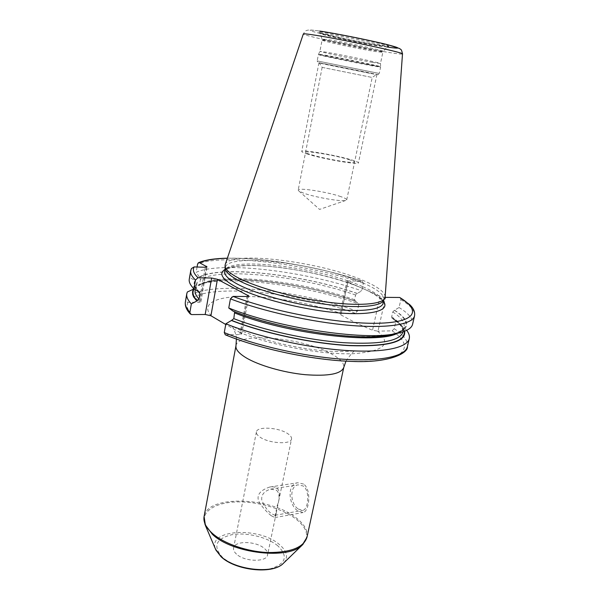 <?xml version="1.0" encoding="UTF-8"?>
<svg xmlns="http://www.w3.org/2000/svg" width="600" height="600" viewBox="0 0 600 600"><rect width="100%" height="100%" fill="white"/><g stroke="black" fill="none" stroke-linecap="round" stroke-linejoin="round"><path stroke-width="0.45" stroke-dasharray="3 2.25" d="M225.218 264.548C229.65 250.013 322.327 261.938 364.627 281.085C378.03 286.92 384.862 292.155 385.14 296.798M383.625 300.375L383.903 299.587C384.368 294.832 377.632 289.403 363.705 283.282C321.135 263.835 227.228 252.188 225.285 267.608L225.233 268.44M385.065 297.368L380.093 296.197L347.82 281.903L346.913 281.175L348.188 280.882L362.22 281.175L363.39 283.245L361.74 290.843L357.135 293.498L355.59 295.005L354.57 299.73L355.462 301.26C301.485 282.045 219.397 272.805 198.053 285.608L199.02 285.555L199.53 284.618L200.415 279.525L199.507 277.245L196.155 272.31C221.4 260.812 306.03 271.29 361.74 290.843M355.462 301.26L358.897 303.945L357.315 311.257L355.267 313.275L341.265 313.388L339.968 313.853L340.808 314.843L356.228 323.1L372.525 330.263L378 331.178L385.553 297.39M355.267 313.275C300.675 293.235 217.327 283.882 193.5 297.278L200.288 301.103L206.22 267.218M187.335 291.99L185.947 300.067C185.85 301.388 186.562 302.13 188.07 302.288L199.05 302.303L200.895 301.793L200.288 301.103M377.587 331.17C392.295 343.913 384.053 351.435 352.868 353.73C321.817 354.803 271.905 345.525 240.322 332.715L240.938 333.067L247.8 296.46M225.36 334.822L239.843 334.575L241.702 333.952L240.938 333.067M400.365 297.683L400.86 299.61L399.06 307.5L394.373 310.32L392.783 311.91L391.665 316.815L392.01 318.202L395.963 321.112L394.23 328.702L392.138 330.825L378 331.178M240.322 332.715L225.743 324.495M233.16 311.212L234.653 311.782M193.5 297.278L192.368 294.27L193.222 289.282M191.43 268.545L189.817 277.507L195.105 280.59C192.998 283.74 194.07 287.528 198.322 291.945M355.763 301.26C307.702 284.28 237.472 274.657 207.03 282.045L193.725 286.403L193.41 288.233M197.07 267.015L196.155 272.31M194.377 289.095L196.072 288.09L197.22 282.3L195.105 280.59M193.725 286.403L202.155 283.545C234.608 275.67 308.618 285.915 358.897 303.945M189.27 279.173L189.817 277.507M357.442 293.498C303.18 274.485 220.808 264.907 199.208 277.087M394.68 310.312C410.168 320.468 410.692 328.222 396.255 333.57M392.85 318.375L395.13 319.972C400.567 323.94 403.748 327.69 404.655 331.215M395.963 321.112L399.045 323.243L406.673 330.322M399.06 307.5C408.93 313.642 413.452 319.215 412.612 324.21M298.298 509.04L302.775 510.382C308.423 509.76 310.207 490.447 303.202 485.993L298.2 484.86C288.96 485.963 290.475 504.442 298.298 509.04M276.382 490.17C279.045 492.353 279.72 496.47 278.4 502.53L276.188 513.263L275.032 515.295L271.545 513.72C267.405 510.668 264.135 506.055 261.743 499.89C261.255 494.745 264.202 491.153 270.6 489.12L276.382 490.17M236.505 554.138C234.202 552.053 233.228 550.013 233.58 548.01C234.442 540.48 256.118 540.908 264.405 548.475C266.895 550.62 267.96 552.75 267.585 554.865C266.895 562.365 244.59 561.938 236.505 554.138M291.525 438.998C291.803 437.347 290.61 435.615 287.955 433.8C279.112 427.425 256.935 426.022 256.41 431.918C256.147 433.485 257.243 435.143 259.702 436.897C268.35 443.46 291.202 444.885 291.525 438.998L278.4 502.53M372.532 62.385C355.642 59.422 319.005 51.742 319.905 51.323L326.91 52.305C343.455 55.148 382.23 63.293 380.483 63.532L380.632 66.727C382.553 66.593 342.675 58.267 325.688 55.267L318.532 54.203C317.655 54.547 355.185 62.377 372.487 65.475L380.632 66.727L380.603 67.117C382.388 66.975 342.532 58.657 325.575 55.657L318.413 54.578L319.905 51.323L322.08 40.11L329.153 40.875C345.788 43.477 384.645 51.81 382.822 52.358L383.295 51.405C385.095 50.812 345.923 42.398 329.145 39.803L322.02 39.045L320.183 33.405L327.952 34.102C346.32 36.81 389.303 46.133 387.165 46.912L378.248 46.027C359.445 43.14 319.043 34.395 320.183 33.405L318.847 32.16C318.435 33.293 360.248 42.39 379.657 45.322C392.498 47.213 391.86 46.395 377.752 42.862C363.623 39.457 339.022 34.575 326.827 32.752C315.06 31.14 316.538 32.123 331.26 35.707C345.188 39 367.237 43.388 379.665 45.322L388.882 46.282L387.165 46.912L383.295 51.405L375.195 50.498C358.005 47.752 320.888 39.787 322.02 39.045L322.08 40.11C321.007 40.822 357.78 48.705 374.805 51.443L382.822 52.358L380.483 63.532L372.532 62.385M369.15 73.162L319.26 62.903L369.15 73.162M322.147 67.38L372.195 77.475L322.147 67.38L319.26 62.903M340.905 196.657C327.825 191.962 297.923 187.305 298.192 190.08L298.882 191.01L303.435 193.072C314.513 197.197 341.295 201.847 345.735 200.452L346.733 199.86C346.785 199.095 344.843 198.022 340.905 196.657M307.942 154.23C303.75 152.933 301.68 152.01 301.733 151.447C301.267 149.205 335.97 155.13 351.42 159.855C356.1 161.257 358.44 162.262 358.433 162.885C359.513 165.225 323.01 159.015 307.942 154.23M369.375 73.207L318.938 62.843L369.375 73.207M348.577 159.488C357.12 162.21 356.303 163.028 346.132 161.925C336.082 160.665 319.267 157.17 310.995 154.627C290.715 148.507 329.767 153.712 348.577 159.488M271.14 515.67C267.12 512.52 259.327 504.158 258.233 499.605C257.183 494.123 261.045 489.93 269.82 487.013C272.812 486.533 275.138 486.923 276.788 488.197C281.37 491.145 279.12 501.173 276.915 506.362L274.92 517.567L271.14 515.67M303.608 484.058L297.735 482.76C286.478 484.342 288.653 505.147 297.892 510.945L303.053 512.543C309.337 511.665 311.715 489.66 303.608 484.058M387.082 47.01L386.07 46.852C370.44 44.4 343.118 38.97 325.665 34.845C307.087 30.338 305.1 29.078 319.702 31.057C307.275 29.31 309.39 30.233 307.538 30.18C306.368 30.878 305.91 29.588 303.33 33.968C301.95 35.318 360.96 48.008 388.897 52.455C397.59 53.865 402.12 54.367 402.487 53.963L402.487 53.94M362.94 286.785C376.845 292.95 383.558 298.455 383.07 303.285L382.71 301.538L380.4 298.702C376.905 295.612 371.303 292.312 363.593 288.803C341.257 278.962 304.897 270.09 274.298 266.858C256.447 265.103 242.61 265.163 232.778 267.03C226.882 268.845 224.167 270.278 224.61 271.327C226.605 255.653 320.452 267.165 362.94 286.785M357.315 286.11C315.87 269.452 240.743 259.403 224.947 269.475M347.82 281.903L340.808 314.843M380.093 296.197L372.525 330.263M341.265 313.388L348.188 280.882M211.493 316.08C200.115 304.058 215.535 296.528 243.81 296.452C272.212 296.392 310.905 303.195 340.905 313.403M188.07 302.288C186.21 305.79 187.403 309.892 191.625 314.587M392.138 330.825C413.482 345.195 407.58 359.04 369.248 361.125C331.215 363.345 265.882 351.48 225.99 334.92M235.98 345.69C237.495 331.515 303.09 337.748 331.282 353.843C340.2 358.702 344.362 363.233 343.778 367.425M394.23 328.702C403.957 335.22 408.345 341.205 407.4 346.665M239.843 334.575L246.968 296.498M362.22 281.175C320.835 267.195 263.752 257.355 227.34 258.285M370.087 291.765C376.702 295.155 381.165 298.38 383.483 301.44M357.315 311.257C302.062 291 217.733 281.212 192.368 294.27M185.947 300.067L185.377 301.897M363.39 283.245C307.5 263.962 222.765 253.222 197.572 264.135M191.25 269.108L190.718 270.72M199.05 302.303L205.178 267.255M394.373 310.32C414.803 323.4 408.847 335.423 371.947 336.6C335.34 337.89 272.603 326.46 233.565 311.212M357.135 293.498C302.993 274.538 220.792 265.02 199.507 277.245M195.585 280.597C193.425 283.748 194.475 287.528 198.72 291.945M392.783 311.91C401.13 317.423 404.91 322.425 404.123 326.925C403.553 329.438 401.272 331.59 397.268 333.36M391.665 316.815C399.99 322.41 403.74 327.495 402.938 332.085C403.35 327.952 399.705 323.325 392.01 318.202M392.543 318.382C399.428 322.987 403.335 327.308 404.28 331.365M400.86 299.61C410.783 305.618 415.35 311.032 414.555 315.847M354.57 299.73C300.998 280.778 219.615 271.763 199.53 284.618M196.32 287.468L196.072 288.09M355.59 295.005C301.913 276.21 220.47 267.022 200.415 279.525M197.22 282.3L196.042 284.97C195.675 287.062 196.485 289.388 198.465 291.945M306.99 537.232C308.077 530.812 304.538 524.415 296.385 518.048C270.645 496.755 207.007 494.775 204.09 516.487M277.748 545.768C267.188 537.015 246.09 532.028 231.495 534.787C215.827 538.822 212.737 546.24 222.218 557.033C232.41 566.46 255.833 572.092 270.772 568.658C286.035 563.73 288.36 556.102 277.748 545.768M283.74 562.972C288.51 557.28 287.062 551.13 279.39 544.53C259.17 526.395 206.91 529.373 215.55 549.217M303.06 544.275C309.54 536.445 307.178 528.03 295.965 519.037C281.767 508.11 256.013 500.97 235.035 501.982C214.058 502.928 200.295 512.31 204.983 524.498M372.442 65.865C355.072 62.745 317.4 54.892 318.413 54.578L317.183 60.93L379.275 73.448C377.257 74.977 380.385 75.06 374.52 73.912L317.812 62.46L317.183 60.93L379.275 73.448L380.603 67.117L372.442 65.865M369.803 73.305L328.957 65.093C316.538 62.468 315.27 62.07 325.147 63.907L367.778 72.472C379.763 75.023 380.445 75.3 369.803 73.305M383.903 299.587L383.79 300.06M225.285 267.608L225.195 268.08M339.968 313.853L346.913 281.175M345.968 361.147C350.782 354.195 353.82 350.737 355.095 350.775C357.022 350.43 341.535 353.153 316.275 350.04C301.972 348.278 287.67 345.525 273.368 341.79C260.445 338.37 243.548 332.197 235.718 327.968L232.005 325.957C232.695 326.7 236.812 334.815 236.392 339.053M241.702 333.952L248.82 296.002M227.37 258.195C264.225 257.362 321.15 267.233 362.625 281.257M200.895 301.793L207.022 266.858M402.998 331.822L404.123 326.925C402.082 334.403 378.938 338.52 343.567 335.587C308.168 332.692 263.895 322.83 234.12 311.325M395.13 319.972L399.045 323.243M355.132 301.192C301.395 281.888 218.46 273.105 199.02 285.555M199.56 292.26C196.8 289.298 195.63 286.868 196.042 284.97L195.225 289.702M207.03 282.045L202.155 283.545M275.032 515.287L302.775 510.382M270.6 489.12L298.2 484.86M256.41 431.918L233.58 548.01M276.188 513.263L267.585 554.865M346.733 199.86L372.195 77.475L376.59 74.46M322.14 67.38L298.192 190.08M298.882 191.01L319.545 209.423L345.735 200.452M318.938 62.843L301.733 151.447M376.913 74.535L358.433 162.885M269.82 487.02L297.735 482.76M274.92 517.567L303.053 512.543"/><path stroke-width="0.9" d="M385.14 296.798L384.63 298.485C381.322 304.478 357.96 306.263 325.793 301.935C293.678 297.638 257.603 287.722 239.333 278.445C230.28 273.803 225.517 269.76 225.038 266.31L225.218 264.548L303.33 33.968C303.472 33.578 307.163 33.945 314.4 35.07C341.317 39.135 405.877 53.047 402.487 53.963L385.14 296.798M225.233 268.44L225.263 268.778C225.743 272.243 230.468 276.285 239.438 280.913C257.55 290.175 293.265 300.022 325.095 304.252C356.962 308.513 380.145 306.69 383.46 300.683L384.63 298.485M190.275 313.965L189.9 312.3L191.355 303.885C187.77 300.127 186.248 296.76 186.773 293.76L185.377 301.897C184.785 305.775 186.42 309.795 190.275 313.965L191.625 314.587L205.185 314.483L211.642 278.025L217.44 279.293L248.82 296.002L246.968 296.498L233.062 296.407L230.43 298.853L228.757 308.002L233.16 311.212C279.278 329.685 359.01 341.565 389.355 335.183L394.763 333.847C362.827 340.605 277.095 327.645 228.757 308.002M225.743 324.495L210.93 315.75L205.185 314.483M230.43 298.853C262.553 311.25 311.423 322.14 350.017 325.388C388.673 328.635 412.77 324.278 414.555 315.847C415.17 311.918 413.505 308.138 409.567 304.507L399.713 297.48L385.065 297.368M404.655 331.215C406.178 341.918 387.96 346.733 349.995 345.653C313.125 343.8 263.805 333.3 231.45 320.483L225.87 323.775L224.265 332.558L225.36 334.822M234.653 311.782L233.82 318.645L231.45 320.483M197.07 267.015L197.572 264.135L198.42 262.725L199.485 262.725L207.022 266.858L205.178 267.255L194.145 266.925L191.43 268.545L190.718 270.72C190.238 273.435 191.828 276.548 195.48 280.043L198.022 277.733L211.642 278.025M191.355 303.885L197.175 300.817L199.065 299.085L200.01 293.7L199.71 292.41L193.965 288.795C190.335 285.202 188.775 281.993 189.27 279.173L190.718 270.72M195.48 280.043L193.965 288.795M193.41 288.233L193.222 289.282M194.377 289.095L193.635 289.103C191.505 292.373 192.555 296.28 196.778 300.817M186.773 293.76L187.335 291.99L193.635 289.103M396.255 333.57L389.355 335.183M406.673 330.322C408.96 333.285 409.822 336.053 409.268 338.625C407.28 347.895 383.123 353.153 344.618 350.377C306.188 347.61 257.678 336.69 225.87 323.775M414.555 315.847L412.612 324.21C411.615 328.612 405.668 331.83 394.763 333.847M387.082 47.01C402.495 49.238 401.303 48.135 383.49 43.695C365.61 39.405 334.785 33.3 319.702 31.057C336.413 33.532 372.053 40.718 388.493 44.925L399.54 48.51C400.822 49.823 401.393 48.427 402.487 53.94M383.79 300.06L383.07 303.285C381.795 309.998 359.505 312.6 327.045 308.587C294.645 304.605 257.325 294.442 238.718 284.805C228.69 279.548 223.987 275.055 224.61 271.327L225.195 268.08M224.947 269.475C218.385 273.577 222.165 279.465 236.288 287.138C257.303 298.185 302.048 309.69 337.058 312.757C372.18 315.892 390.412 310.44 383.483 301.44M245.737 357.57C238.642 353.168 235.395 349.207 235.98 345.69L204.09 516.487C203.153 521.888 205.905 527.52 212.355 533.377C223.95 543.713 247.433 551.835 268.44 552.54C290.835 552.525 303.683 547.425 306.99 537.232L343.778 367.425C341.22 373.972 328.358 376.395 305.205 374.685C283.418 372.6 258.487 365.355 245.737 357.57M210.93 315.75L217.44 279.293M247.8 296.46L248.032 295.215M409.268 338.625L407.4 346.665C405.345 356.22 381.165 361.793 342.72 359.19C304.343 356.595 255.952 345.66 224.265 332.558M194.145 266.925C192.368 269.925 193.657 273.532 198.022 277.733M227.34 258.285C214.868 258.577 205.583 260.055 199.485 262.725M399.713 297.48C421.567 310.582 416.115 322.493 377.692 323.257C339.585 324.135 273.577 311.962 233.062 296.407M185.377 301.897C184.837 304.987 186.345 308.452 189.9 312.3M206.22 267.218L206.392 266.25M397.268 333.36C377.288 344.475 286.913 333.907 234.855 313.02M402.998 331.822L402.938 332.085C399.93 341.093 380.205 344.632 343.755 342.705C308.558 340.207 263.888 330.397 233.82 318.645M404.28 331.365C405.428 341.91 387.135 346.612 349.395 345.472C312.765 343.575 263.962 333.173 231.862 320.483M194.115 289.103C191.94 292.373 192.96 296.28 197.175 300.817M195.225 289.702L195.142 290.19C194.67 292.822 195.983 295.793 199.065 299.085M198.465 291.945L200.01 293.7M215.55 549.217L220.83 556.365C234.683 570 272.94 574.305 283.095 563.595L283.74 562.972M204.983 524.498L212.415 534.345C232.222 553.507 288.413 559.95 302.212 545.092L303.06 544.275M225.263 268.778L225.038 266.31M236.392 339.053L235.98 345.69M343.778 367.425L345.968 361.147M407.4 346.665C408.465 352.485 390.967 363.337 351.06 361.373C312.21 360.082 259.29 348.862 225.195 334.755M198.623 262.635C205.312 259.905 214.897 258.42 227.37 258.195M306.99 537.232L302.212 545.092L283.095 563.595C272.093 574.74 235.185 570.352 221.077 556.755L215.903 550.05L205.447 525.585L204.09 516.487"/></g></svg>
